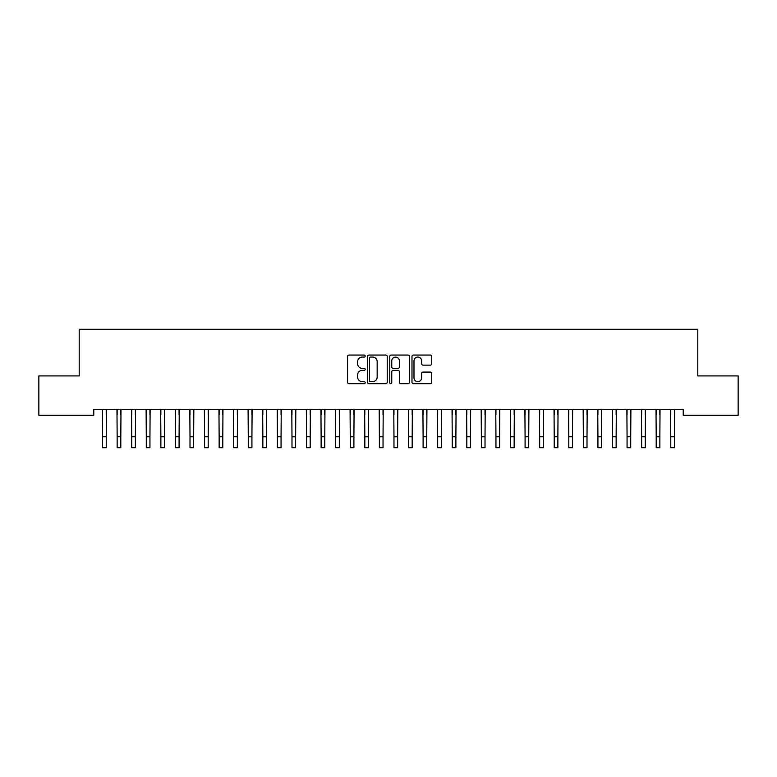 <?xml version="1.0" encoding="UTF-8"?>
<svg xmlns="http://www.w3.org/2000/svg" width="777" height="777" viewBox="0 0 777 777"><rect width="100%" height="100%" fill="white"/><g stroke="black" fill="none" stroke-linecap="round" stroke-linejoin="round"><path stroke-width="1.17" d="M365.19 356.06A1 1 0 0 0 364.19 355.06L348.999 355.06A1.428 1.428 0 0 0 347.562 356.497L347.562 382.235A1.428 1.428 0 0 0 348.999 383.663L364.19 383.663A1 1 0 0 0 365.19 382.663A1 1 0 0 0 364.19 381.662L362.228 381.662A4.575 4.575 0 0 1 357.643 377.088L357.643 374.941A4.575 4.575 0 0 1 362.228 370.367L364.19 370.367A1 1 0 0 0 365.19 369.366A1 1 0 0 0 364.19 368.366L362.228 368.366A4.575 4.575 0 0 1 357.643 363.791L357.643 361.645A4.575 4.575 0 0 1 362.228 357.07L364.19 357.07A1 1 0 0 0 365.19 356.06M430.293 365.141A1.428 1.428 0 0 0 431.721 363.714L431.721 356.497A1.428 1.428 0 0 0 430.293 355.06L413.422 355.06A1.428 1.428 0 0 0 411.985 356.497L411.985 382.235A1.428 1.428 0 0 0 413.422 383.663L430.293 383.663A1.428 1.428 0 0 0 431.721 382.235L431.721 373.514A1.428 1.428 0 0 0 430.293 372.076L423.067 372.076A1.428 1.428 0 0 0 421.639 373.514L421.639 377.836A3.827 3.827 0 0 1 417.812 381.662A3.827 3.827 0 0 1 413.986 377.836L413.986 360.887A3.827 3.827 0 0 1 417.812 357.07A3.827 3.827 0 0 1 421.639 360.887L421.639 363.714A1.428 1.428 0 0 0 423.067 365.141L430.293 365.141M683.226 409.43L93.774 409.43L93.774 415.258L38.85 415.258L38.85 375.922L79.205 375.922L79.205 329.302L697.795 329.302L697.795 375.922L738.15 375.922L738.15 415.258L683.226 415.258L683.226 409.43M387.247 356.497A1.428 1.428 0 0 0 385.819 355.06L368.949 355.06A1.428 1.428 0 0 0 367.511 356.497L367.511 382.235A1.428 1.428 0 0 0 368.949 383.663L385.819 383.663A1.428 1.428 0 0 0 387.247 382.235L387.247 356.497M391.181 355.06L408.051 355.06A1.428 1.428 0 0 1 409.489 356.497L409.489 382.235A1.428 1.428 0 0 1 408.051 383.663L400.835 383.663A1.428 1.428 0 0 1 399.407 382.235L399.407 371.794A1.428 1.428 0 0 0 397.97 370.367L393.181 370.367A1.428 1.428 0 0 0 391.754 371.794L391.754 382.663A1 1 0 0 1 390.753 383.663A1 1 0 0 1 389.753 382.663L389.753 356.497A1.428 1.428 0 0 1 391.181 355.06M370.522 357.07A1 1 0 0 0 369.512 358.071L369.512 380.662A1 1 0 0 0 370.522 381.662L372.591 381.662A4.575 4.575 0 0 0 377.166 377.088L377.166 361.645A4.575 4.575 0 0 0 372.591 357.07L370.522 357.07M399.407 360.965A3.827 3.827 0 0 0 395.58 357.138A3.827 3.827 0 0 0 391.754 360.965L391.754 366.929A1.428 1.428 0 0 0 393.181 368.366L397.97 368.366A1.428 1.428 0 0 0 399.407 366.929L399.407 360.965M106.226 414.918L106.226 409.887M102.583 414.918L102.583 409.887M102.399 409.43L102.593 436.771L106.235 436.771L106.42 409.43M102.583 447.698L106.226 447.698M106.235 447.698L106.235 436.771M102.593 447.698L102.593 436.771M120.794 414.918L120.794 409.887M117.152 414.918L117.152 409.887M135.363 414.918L135.363 409.887M131.721 414.918L131.721 409.887M116.968 409.43L117.162 436.771L120.804 436.771L120.989 409.43M117.162 436.771L117.162 447.698L120.804 447.698L120.804 436.771M131.536 409.43L131.731 436.771L135.373 436.771L135.557 409.43M131.731 436.771L131.731 447.698L135.373 447.698L135.373 436.771M149.932 414.918L149.932 409.887M146.29 414.918L146.29 409.887M164.501 414.918L164.501 409.887M160.858 414.918L160.858 409.887M146.105 409.43L146.299 436.771L149.942 436.771L150.126 409.43M146.299 436.771L146.299 447.698L149.942 447.698L149.942 436.771M160.674 409.43L160.868 436.771L164.51 436.771L164.695 409.43M160.868 436.771L160.868 447.698L164.51 447.698L164.51 436.771M179.069 414.918L179.069 409.887M175.427 414.918L175.427 409.887M175.243 409.43L175.437 436.771L179.079 436.771L179.264 409.43M175.437 436.771L175.437 447.698L179.079 447.698L179.079 436.771M193.638 414.918L193.638 409.887M189.996 414.918L189.996 409.887M189.811 409.43L190.006 436.771L193.648 436.771L193.832 409.43M190.006 436.771L190.006 447.698L193.648 447.698L193.648 436.771M208.207 414.918L208.207 409.887M204.565 414.918L204.565 409.887M204.38 409.43L204.574 436.771L208.217 436.771L208.401 409.43M204.574 436.771L204.574 447.698L208.217 447.698L208.217 436.771M222.776 414.918L222.776 409.887M219.133 414.918L219.133 409.887M218.949 409.43L219.143 436.771L222.785 436.771L222.97 409.43M219.143 436.771L219.143 447.698L222.785 447.698L222.785 436.771M237.344 414.918L237.344 409.887M233.702 414.918L233.702 409.887M233.518 409.43L233.712 436.771L237.354 436.771L237.539 409.43M233.712 436.771L233.712 447.698L237.354 447.698L237.354 436.771M251.913 414.918L251.913 409.887M248.271 414.918L248.271 409.887M248.086 409.43L248.281 436.771L251.923 436.771L252.107 409.43M248.281 436.771L248.281 447.698L251.923 447.698L251.923 436.771M266.482 414.918L266.482 409.887M262.84 414.918L262.84 409.887M262.655 409.43L262.849 436.771L266.492 436.771L266.676 409.43M262.849 436.771L262.849 447.698L266.492 447.698L266.492 436.771M281.051 414.918L281.051 409.887M277.408 414.918L277.408 409.887M277.224 409.43L277.418 436.771L281.06 436.771L281.245 409.43M277.418 436.771L277.418 447.698L281.06 447.698L281.06 436.771M295.619 414.918L295.619 409.887M291.977 414.918L291.977 409.887M291.793 409.43L291.987 436.771L295.629 436.771L295.814 409.43M291.987 436.771L291.987 447.698L295.629 447.698L295.629 436.771M310.188 414.918L310.188 409.887M306.546 414.918L306.546 409.887M306.361 409.43L306.556 436.771L310.198 436.771L310.382 409.43M306.556 436.771L306.556 447.698L310.198 447.698L310.198 436.771M324.757 414.918L324.757 409.887M321.115 414.918L321.115 409.887M320.93 409.43L321.124 436.771L324.767 436.771L324.951 409.43M321.124 436.771L321.124 447.698L324.767 447.698L324.767 436.771M339.326 414.918L339.326 409.887M335.683 414.918L335.683 409.887M335.499 409.43L335.693 436.771L339.335 436.771L339.52 409.43M335.693 436.771L335.693 447.698L339.335 447.698L339.335 436.771M353.894 414.918L353.894 409.887M350.252 414.918L350.252 409.887M350.068 409.43L350.262 436.771L353.904 436.771L354.089 409.43M350.262 436.771L350.262 447.698L353.904 447.698L353.904 436.771M368.463 414.918L368.463 409.887M364.821 414.918L364.821 409.887M364.636 409.43L364.831 436.771L368.473 436.771L368.657 409.43M364.831 436.771L364.831 447.698L368.473 447.698L368.473 436.771M383.032 414.918L383.032 409.887M379.39 414.918L379.39 409.887M379.205 409.43L379.399 436.771L383.042 436.771L383.226 409.43M379.399 436.771L379.399 447.698L383.042 447.698L383.042 436.771M397.601 414.918L397.601 409.887M393.958 414.918L393.958 409.887M393.774 409.43L393.968 436.771L397.61 436.771L397.795 409.43M393.968 436.771L393.968 447.698L397.61 447.698L397.61 436.771M412.169 414.918L412.169 409.887M408.527 414.918L408.527 409.887M408.343 409.43L408.537 436.771L412.179 436.771L412.364 409.43M408.537 436.771L408.537 447.698L412.179 447.698L412.179 436.771M426.738 414.918L426.738 409.887M423.096 414.918L423.096 409.887M422.911 409.43L423.106 436.771L426.748 436.771L426.932 409.43M423.106 436.771L423.106 447.698L426.748 447.698L426.748 436.771M441.307 414.918L441.307 409.887M437.665 414.918L437.665 409.887M437.48 409.43L437.674 436.771L441.317 436.771L441.501 409.43M437.674 436.771L437.674 447.698L441.317 447.698L441.317 436.771M455.876 414.918L455.876 409.887M452.233 414.918L452.233 409.887M452.049 409.43L452.243 436.771L455.885 436.771L456.07 409.43M452.243 436.771L452.243 447.698L455.885 447.698L455.885 436.771M470.444 414.918L470.444 409.887M466.802 414.918L466.802 409.887M466.618 409.43L466.812 436.771L470.454 436.771L470.639 409.43M466.812 436.771L466.812 447.698L470.454 447.698L470.454 436.771M485.013 414.918L485.013 409.887M481.371 414.918L481.371 409.887M481.186 409.43L481.381 436.771L485.023 436.771L485.207 409.43M481.381 436.771L481.381 447.698L485.023 447.698L485.023 436.771M499.582 414.918L499.582 409.887M495.94 414.918L495.94 409.887M495.755 409.43L495.949 436.771L499.592 436.771L499.776 409.43M495.949 436.771L495.949 447.698L499.592 447.698L499.592 436.771M514.151 414.918L514.151 409.887M510.508 414.918L510.508 409.887M510.324 409.43L510.518 436.771L514.16 436.771L514.345 409.43M510.518 436.771L510.518 447.698L514.16 447.698L514.16 436.771M528.719 414.918L528.719 409.887M525.077 414.918L525.077 409.887M524.893 409.43L525.087 436.771L528.729 436.771L528.914 409.43M525.087 436.771L525.087 447.698L528.729 447.698L528.729 436.771M543.288 414.918L543.288 409.887M539.646 414.918L539.646 409.887M539.461 409.43L539.656 436.771L543.298 436.771L543.482 409.43M539.656 436.771L539.656 447.698L543.298 447.698L543.298 436.771M557.857 414.918L557.857 409.887M554.215 414.918L554.215 409.887M554.03 409.43L554.224 436.771L557.867 436.771L558.051 409.43M554.224 436.771L554.224 447.698L557.867 447.698L557.867 436.771M572.426 414.918L572.426 409.887M568.783 414.918L568.783 409.887M568.599 409.43L568.793 436.771L572.435 436.771L572.62 409.43M568.793 436.771L568.793 447.698L572.435 447.698L572.435 436.771M586.994 414.918L586.994 409.887M583.352 414.918L583.352 409.887M583.168 409.43L583.362 436.771L587.004 436.771L587.189 409.43M583.362 436.771L583.362 447.698L587.004 447.698L587.004 436.771M601.563 414.918L601.563 409.887M597.921 414.918L597.921 409.887M597.736 409.43L597.931 436.771L601.573 436.771L601.757 409.43M597.931 436.771L597.931 447.698L601.573 447.698L601.573 436.771M616.132 414.918L616.132 409.887M612.49 414.918L612.49 409.887M612.305 409.43L612.499 436.771L616.142 436.771L616.326 409.43M612.499 436.771L612.499 447.698L616.142 447.698L616.142 436.771M630.701 414.918L630.701 409.887M627.058 414.918L627.058 409.887M626.874 409.43L627.068 436.771L630.71 436.771L630.895 409.43M627.068 436.771L627.068 447.698L630.71 447.698L630.71 436.771M645.269 414.918L645.269 409.887M641.627 414.918L641.627 409.887M641.443 409.43L641.637 436.771L645.279 436.771L645.464 409.43M641.637 436.771L641.637 447.698L645.279 447.698L645.279 436.771M659.838 414.918L659.838 409.887M656.196 414.918L656.196 409.887M656.011 409.43L656.206 436.771L659.848 436.771L660.032 409.43M656.206 436.771L656.206 447.698L659.848 447.698L659.848 436.771M674.407 414.918L674.407 409.887M670.765 414.918L670.765 409.887M670.58 409.43L670.774 436.771L674.417 436.771L674.601 409.43M670.774 436.771L670.774 447.698L674.417 447.698L674.417 436.771M117.162 447.698L120.804 447.698M131.731 447.698L135.373 447.698M146.299 447.698L149.942 447.698M160.868 447.698L164.51 447.698M175.437 447.698L179.079 447.698M190.006 447.698L193.648 447.698M204.574 447.698L208.217 447.698M219.143 447.698L222.785 447.698M233.712 447.698L237.354 447.698M248.281 447.698L251.923 447.698M262.849 447.698L266.492 447.698M277.418 447.698L281.06 447.698M291.987 447.698L295.629 447.698M306.556 447.698L310.198 447.698M321.124 447.698L324.767 447.698M335.693 447.698L339.335 447.698M350.262 447.698L353.904 447.698M364.831 447.698L368.473 447.698M379.399 447.698L383.042 447.698M393.968 447.698L397.61 447.698M408.537 447.698L412.179 447.698M423.106 447.698L426.748 447.698M437.674 447.698L441.317 447.698M452.243 447.698L455.885 447.698M466.812 447.698L470.454 447.698M481.381 447.698L485.023 447.698M495.949 447.698L499.592 447.698M510.518 447.698L514.16 447.698M525.087 447.698L528.729 447.698M539.656 447.698L543.298 447.698M554.224 447.698L557.867 447.698M568.793 447.698L572.435 447.698M583.362 447.698L587.004 447.698M597.931 447.698L601.573 447.698M612.499 447.698L616.142 447.698M627.068 447.698L630.71 447.698M641.637 447.698L645.279 447.698M656.206 447.698L659.848 447.698M670.774 447.698L674.417 447.698"/></g></svg>
